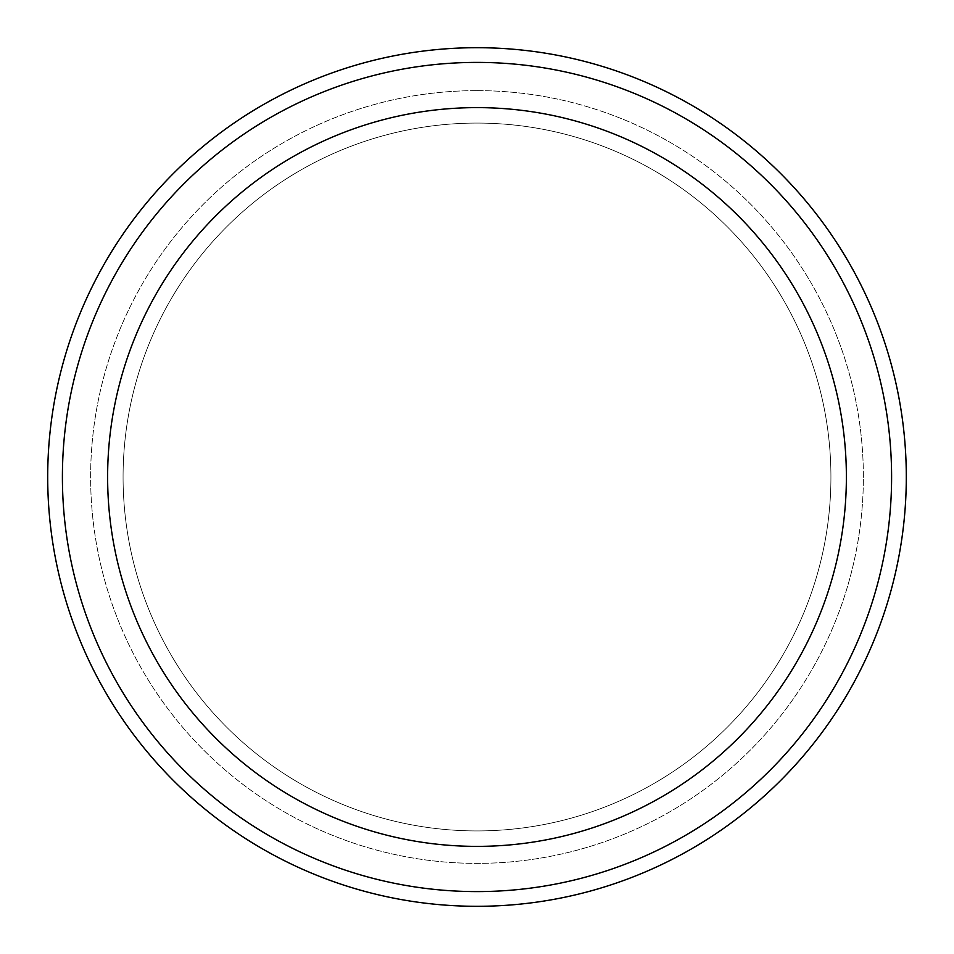 <?xml version="1.0" encoding="UTF-8"?>
<svg xmlns="http://www.w3.org/2000/svg" width="954" height="954" viewBox="0 0 954 954"><rect width="100%" height="100%" fill="white"/><g stroke="black" fill="none" stroke-linecap="round" stroke-linejoin="round"><path stroke-width="0.72" stroke-dasharray="4.77 3.58" d="M477 123.078A353.922 353.922 0 0 1 830.922 477A353.922 353.922 0 0 1 477 830.922A353.922 353.922 0 0 1 123.078 477A353.922 353.922 0 0 1 477 123.078A353.922 353.922 0 0 1 830.922 477A353.922 353.922 0 0 1 477 830.922A353.922 353.922 0 0 1 123.078 477A353.922 353.922 0 0 1 477 123.078A353.922 353.922 0 0 1 830.922 477A353.922 353.922 0 0 1 477 830.922A353.922 353.922 0 0 1 123.078 477A353.922 353.922 0 0 1 477 123.078A353.922 353.922 0 0 1 830.922 477A353.922 353.922 0 0 1 477 830.922A353.922 353.922 0 0 1 123.078 477A353.922 353.922 0 0 1 477 123.078M477 90.63A386.37 386.37 0 0 1 863.37 477A386.37 386.37 0 0 1 477 863.37A386.37 386.37 0 0 1 90.63 477A386.37 386.37 0 0 1 477 90.63A386.37 386.37 0 0 1 863.37 477A386.37 386.37 0 0 1 477 863.37A386.37 386.37 0 0 1 90.63 477A386.37 386.37 0 0 1 477 90.63M477 62.404A414.596 414.596 0 0 1 891.596 477A414.596 414.596 0 0 1 477 891.596A414.596 414.596 0 0 1 62.404 477A414.596 414.596 0 0 1 477 62.404M477 47.7A429.3 429.3 0 0 1 906.3 477A429.3 429.3 0 0 1 477 906.3A429.3 429.3 0 0 1 47.7 477A429.3 429.3 0 0 1 477 47.7"/><path stroke-width="1.43" d="M477 47.7A429.3 429.3 0 0 1 906.3 477A429.3 429.3 0 0 1 477 906.3A429.3 429.3 0 0 1 47.7 477A429.3 429.3 0 0 1 477 47.7A429.3 429.3 0 0 1 906.3 477A429.3 429.3 0 0 1 477 906.3A429.3 429.3 0 0 1 47.7 477A429.3 429.3 0 0 1 477 47.7M477 62.404A414.596 414.596 0 0 1 891.596 477A414.596 414.596 0 0 1 477 891.596A414.596 414.596 0 0 1 62.404 477A414.596 414.596 0 0 1 477 62.404M477 107.623A369.377 369.377 0 0 1 846.377 477A369.377 369.377 0 0 1 477 846.377A369.377 369.377 0 0 1 107.623 477A369.377 369.377 0 0 1 477 107.623"/></g></svg>
